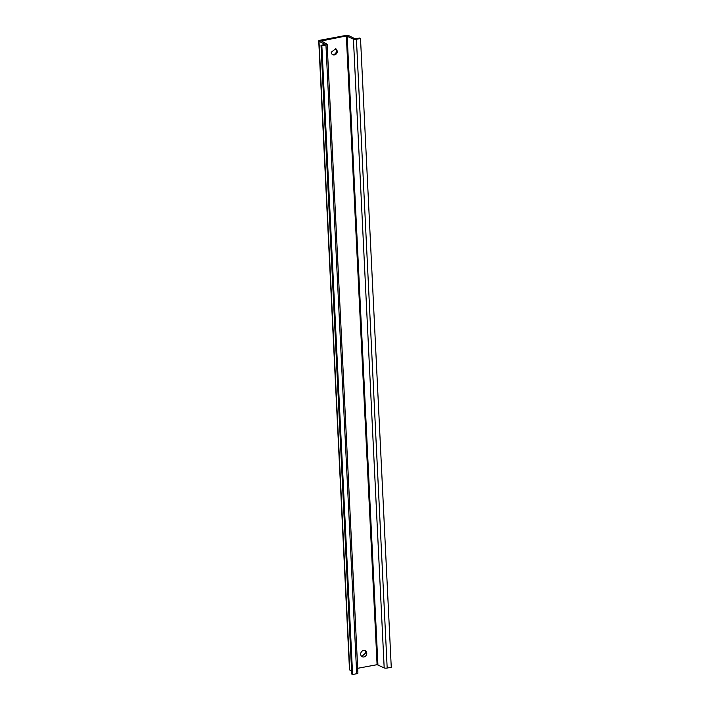 <?xml version="1.0" encoding="UTF-8"?>
<svg xmlns="http://www.w3.org/2000/svg" width="710" height="710" viewBox="0 0 710 710"><rect width="100%" height="100%" fill="white"/><g stroke="black" fill="none" stroke-linecap="round" stroke-linejoin="round"><path stroke-width="1.06" d="M332.342 54.457A3.408 2.938 116.9 0 0 336.487 50.676L335.386 48.457M337.33 51.102L335.83 48.635L331.25 52.238A3.408 2.938 116.9 0 0 332.741 54.706A3.408 2.938 116.9 0 0 335.865 54.279A3.408 2.938 116.9 0 0 337.33 51.102M320.929 40.674L326.919 44.1A2.228 0.621 177.2 0 1 327.159 44.357A2.228 0.621 177.2 0 1 325.943 44.978L321.852 45.742L321.018 45.316L325.091 44.384L319.003 41.224A2.476 0.692 177.2 0 1 318.737 40.931A2.476 0.692 177.2 0 1 320.095 40.248L345.495 35.5A2.476 0.692 177.2 0 1 348.823 35.651L354.805 38.695L359.677 38.091L360.511 38.517L356.429 39.281A2.228 0.621 177.2 0 1 353.429 39.148L346.338 35.926L320.955 41.065M346.338 35.926L377.09 664.684L357.68 668.305M360.698 654.256A3.408 2.938 116.9 0 0 362.189 656.723A3.408 2.938 116.9 0 0 365.313 656.297A3.408 2.938 116.9 0 0 366.768 653.12A3.408 2.938 116.9 0 0 365.277 650.644A3.408 2.938 116.9 0 0 362.153 651.07A3.408 2.938 116.9 0 0 360.698 654.256M361.789 656.475L365.934 652.694L364.833 650.475M377.09 664.684L384.181 667.906A2.228 0.621 177.2 0 0 387.181 668.039L391.263 667.276L360.511 38.517M327.159 44.357L357.911 673.115A2.228 0.621 177.2 0 1 356.695 673.737L352.604 674.5L351.769 674.074L321.018 45.316M319.003 41.224L349.755 669.983L351.61 670.923M349.755 669.983A2.476 0.692 177.2 0 1 349.489 669.69L318.737 40.931M321.852 45.742L352.604 674.5M347.163 35.962L377.915 664.72M353.429 39.148L384.181 667.906M325.943 44.978L356.695 673.737M356.429 39.281L387.181 668.039"/></g></svg>

